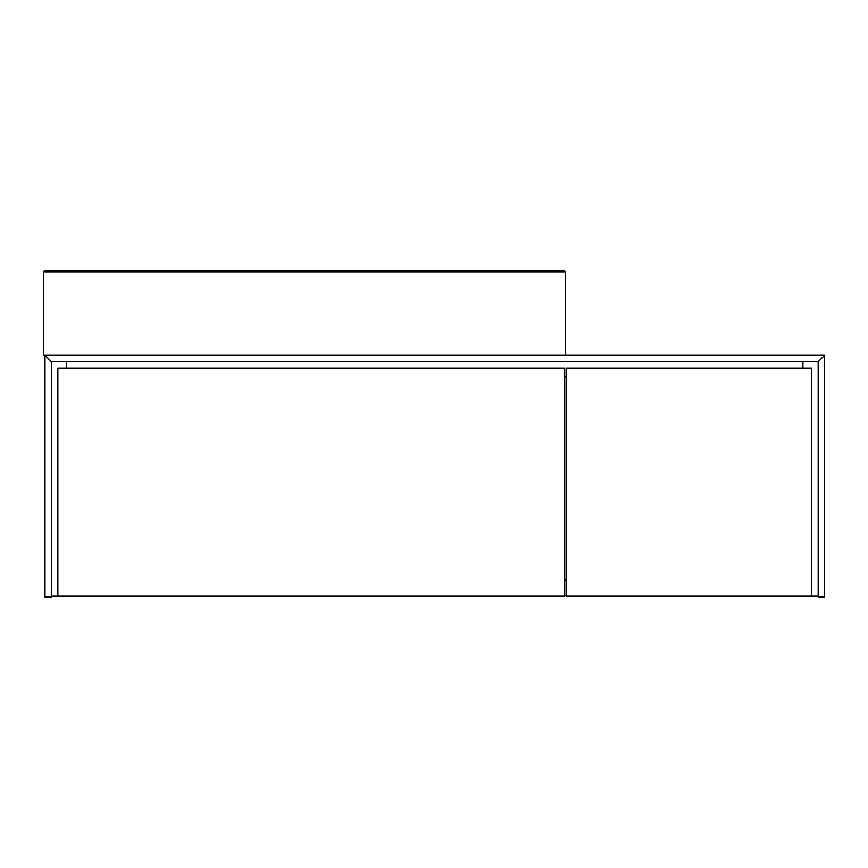 <?xml version="1.0" encoding="UTF-8"?>
<svg xmlns="http://www.w3.org/2000/svg" width="868" height="868" viewBox="0 0 868 868"><rect width="100%" height="100%" fill="white"/><g stroke="black" fill="none" stroke-linecap="round" stroke-linejoin="round"><path stroke-width="1.3" d="M564.471 580.128L566.077 580.128L564.471 580.128M566.077 595.383L564.471 595.383L566.077 595.383M802.922 361.739L802.922 368.162L802.922 361.739M818.177 596.186L811.754 596.186L818.177 596.186M66.684 368.162L66.684 361.739L66.684 368.162M57.852 596.186L51.429 596.186L57.852 596.186L57.852 368.162L57.852 596.186L564.471 596.186L564.471 368.162L564.471 596.186L57.852 596.186M45.006 596.989L45.006 355.316L45.006 596.989L51.429 596.989L45.006 596.989M51.429 361.739L51.429 596.989L51.429 361.739L45.006 355.316L824.6 355.316L824.6 596.989L818.177 596.989L818.177 361.739L824.6 355.316L824.6 596.989L818.177 596.989L818.177 361.739L51.429 361.739L45.006 355.316L824.6 355.316L818.177 361.739L51.429 361.739L45.006 355.316L51.429 361.739M564.471 376.994L566.077 376.994L564.471 376.994M57.852 368.162L564.471 368.162L57.852 368.162M811.754 596.186L811.754 368.162L811.754 596.186L566.077 596.186L566.077 368.162L566.077 596.186L811.754 596.186M566.077 368.162L811.754 368.162L566.077 368.162M824.6 355.316L818.177 361.739L824.6 355.316M565.274 355.316L43.4 355.316L43.4 271.814L43.4 355.316L565.274 355.316L565.274 271.814L565.274 355.316M564.471 271.011L44.203 271.011L43.4 271.814L565.274 271.814L564.471 271.011L44.203 271.011L43.4 271.814L565.274 271.814"/></g></svg>
